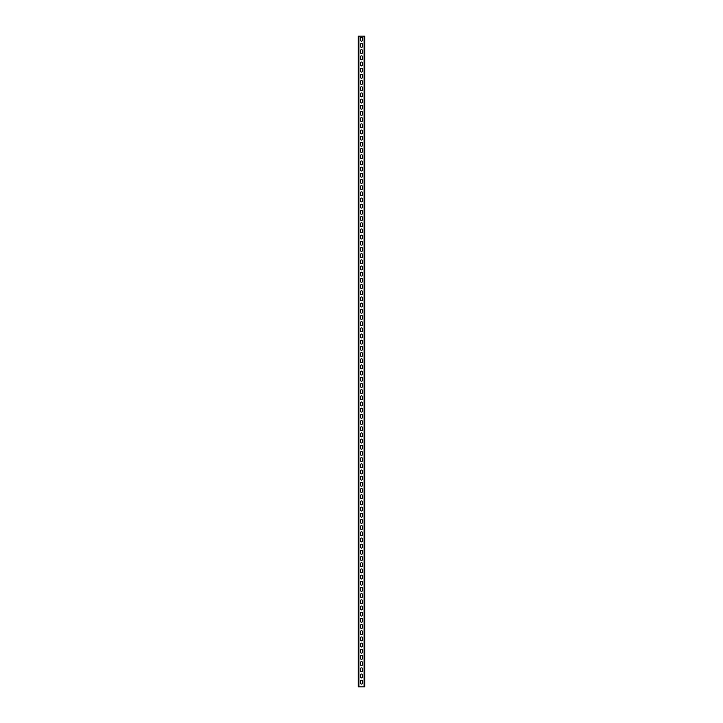 <?xml version="1.0" encoding="UTF-8"?>
<svg xmlns="http://www.w3.org/2000/svg" width="723" height="723" viewBox="0 0 723 723"><rect width="100%" height="100%" fill="white"/><g stroke="black" fill="none" stroke-linecap="round" stroke-linejoin="round"><path stroke-width="1.08" d="M364.754 36.15L364.754 686.85L358.247 686.85L358.247 36.15L364.754 36.15M360.524 40.217L360.524 38.265A0.976 0.976 0 0 1 361.5 37.289A0.976 0.976 0 0 1 362.476 38.265L362.476 40.217A0.976 0.976 0 0 1 361.5 41.193A0.976 0.976 0 0 1 360.524 40.217M360.524 46.399L360.524 44.446A0.976 0.976 0 0 1 361.5 43.47A0.976 0.976 0 0 1 362.476 44.446L362.476 46.399A0.976 0.976 0 0 1 361.5 47.375A0.976 0.976 0 0 1 360.524 46.399M360.524 52.58L360.524 50.628A0.976 0.976 0 0 1 361.5 49.652A0.976 0.976 0 0 1 362.476 50.628L362.476 52.58A0.976 0.976 0 0 1 361.5 53.556A0.976 0.976 0 0 1 360.524 52.58M360.524 58.762L360.524 56.81A0.976 0.976 0 0 1 361.5 55.834A0.976 0.976 0 0 1 362.476 56.81L362.476 58.762A0.976 0.976 0 0 1 361.5 59.738A0.976 0.976 0 0 1 360.524 58.762M360.524 64.943L360.524 62.991A0.976 0.976 0 0 1 361.5 62.015A0.976 0.976 0 0 1 362.476 62.991L362.476 64.943A0.976 0.976 0 0 1 361.5 65.92A0.976 0.976 0 0 1 360.524 64.943M360.524 71.125L360.524 69.173A0.976 0.976 0 0 1 361.5 68.197A0.976 0.976 0 0 1 362.476 69.173L362.476 71.125A0.976 0.976 0 0 1 361.5 72.101A0.976 0.976 0 0 1 360.524 71.125M360.524 77.307L360.524 75.355A0.976 0.976 0 0 1 361.5 74.379A0.976 0.976 0 0 1 362.476 75.355L362.476 77.307A0.976 0.976 0 0 1 361.5 78.283A0.976 0.976 0 0 1 360.524 77.307M360.524 83.488L360.524 81.536A0.976 0.976 0 0 1 361.5 80.56A0.976 0.976 0 0 1 362.476 81.536L362.476 83.488A0.976 0.976 0 0 1 361.5 84.464A0.976 0.976 0 0 1 360.524 83.488M360.524 89.67L360.524 87.718A0.976 0.976 0 0 1 361.5 86.742A0.976 0.976 0 0 1 362.476 87.718L362.476 89.67A0.976 0.976 0 0 1 361.5 90.646A0.976 0.976 0 0 1 360.524 89.67M360.524 95.852L360.524 93.9A0.976 0.976 0 0 1 361.5 92.924A0.976 0.976 0 0 1 362.476 93.9L362.476 95.852A0.976 0.976 0 0 1 361.5 96.828A0.976 0.976 0 0 1 360.524 95.852M360.524 102.033L360.524 100.081A0.976 0.976 0 0 1 361.5 99.105A0.976 0.976 0 0 1 362.476 100.081L362.476 102.033A0.976 0.976 0 0 1 361.5 103.009A0.976 0.976 0 0 1 360.524 102.033M360.524 108.215L360.524 106.263A0.976 0.976 0 0 1 361.5 105.287A0.976 0.976 0 0 1 362.476 106.263L362.476 108.215A0.976 0.976 0 0 1 361.5 109.191A0.976 0.976 0 0 1 360.524 108.215M360.524 114.397L360.524 112.445A0.976 0.976 0 0 1 361.5 111.469A0.976 0.976 0 0 1 362.476 112.445L362.476 114.397A0.976 0.976 0 0 1 361.5 115.373A0.976 0.976 0 0 1 360.524 114.397M360.524 120.578L360.524 118.626A0.976 0.976 0 0 1 361.5 117.65A0.976 0.976 0 0 1 362.476 118.626L362.476 120.578A0.976 0.976 0 0 1 361.5 121.554A0.976 0.976 0 0 1 360.524 120.578M360.524 126.76L360.524 124.808A0.976 0.976 0 0 1 361.5 123.832A0.976 0.976 0 0 1 362.476 124.808L362.476 126.76A0.976 0.976 0 0 1 361.5 127.736A0.976 0.976 0 0 1 360.524 126.76M360.524 132.942L360.524 130.99A0.976 0.976 0 0 1 361.5 130.013A0.976 0.976 0 0 1 362.476 130.99L362.476 132.942A0.976 0.976 0 0 1 361.5 133.918A0.976 0.976 0 0 1 360.524 132.942M360.524 139.123L360.524 137.171A0.976 0.976 0 0 1 361.5 136.195A0.976 0.976 0 0 1 362.476 137.171L362.476 139.123A0.976 0.976 0 0 1 361.5 140.099A0.976 0.976 0 0 1 360.524 139.123M360.524 145.305L360.524 143.353A0.976 0.976 0 0 1 361.5 142.377A0.976 0.976 0 0 1 362.476 143.353L362.476 145.305A0.976 0.976 0 0 1 361.5 146.281A0.976 0.976 0 0 1 360.524 145.305M360.524 151.487L360.524 149.534A0.976 0.976 0 0 1 361.5 148.558A0.976 0.976 0 0 1 362.476 149.534L362.476 151.487A0.976 0.976 0 0 1 361.5 152.463A0.976 0.976 0 0 1 360.524 151.487M360.524 157.668L360.524 155.716A0.976 0.976 0 0 1 361.5 154.74A0.976 0.976 0 0 1 362.476 155.716L362.476 157.668A0.976 0.976 0 0 1 361.5 158.644A0.976 0.976 0 0 1 360.524 157.668M360.524 163.85L360.524 161.898A0.976 0.976 0 0 1 361.5 160.922A0.976 0.976 0 0 1 362.476 161.898L362.476 163.85A0.976 0.976 0 0 1 361.5 164.826A0.976 0.976 0 0 1 360.524 163.85M360.524 170.032L360.524 168.079A0.976 0.976 0 0 1 361.5 167.103A0.976 0.976 0 0 1 362.476 168.079L362.476 170.032A0.976 0.976 0 0 1 361.5 171.008A0.976 0.976 0 0 1 360.524 170.032M360.524 176.213L360.524 174.261A0.976 0.976 0 0 1 361.5 173.285A0.976 0.976 0 0 1 362.476 174.261L362.476 176.213A0.976 0.976 0 0 1 361.5 177.189A0.976 0.976 0 0 1 360.524 176.213M360.524 182.395L360.524 180.443A0.976 0.976 0 0 1 361.5 179.467A0.976 0.976 0 0 1 362.476 180.443L362.476 182.395A0.976 0.976 0 0 1 361.5 183.371A0.976 0.976 0 0 1 360.524 182.395M360.524 188.576L360.524 186.624A0.976 0.976 0 0 1 361.5 185.648A0.976 0.976 0 0 1 362.476 186.624L362.476 188.576A0.976 0.976 0 0 1 361.5 189.553A0.976 0.976 0 0 1 360.524 188.576M360.524 194.758L360.524 192.806A0.976 0.976 0 0 1 361.5 191.83A0.976 0.976 0 0 1 362.476 192.806L362.476 194.758A0.976 0.976 0 0 1 361.5 195.734A0.976 0.976 0 0 1 360.524 194.758M360.524 200.94L360.524 198.988A0.976 0.976 0 0 1 361.5 198.012A0.976 0.976 0 0 1 362.476 198.988L362.476 200.94A0.976 0.976 0 0 1 361.5 201.916A0.976 0.976 0 0 1 360.524 200.94M360.524 207.121L360.524 205.169A0.976 0.976 0 0 1 361.5 204.193A0.976 0.976 0 0 1 362.476 205.169L362.476 207.121A0.976 0.976 0 0 1 361.5 208.097A0.976 0.976 0 0 1 360.524 207.121M360.524 213.303L360.524 211.351A0.976 0.976 0 0 1 361.5 210.375A0.976 0.976 0 0 1 362.476 211.351L362.476 213.303A0.976 0.976 0 0 1 361.5 214.279A0.976 0.976 0 0 1 360.524 213.303M360.524 219.485L360.524 217.533A0.976 0.976 0 0 1 361.5 216.557A0.976 0.976 0 0 1 362.476 217.533L362.476 219.485A0.976 0.976 0 0 1 361.5 220.461A0.976 0.976 0 0 1 360.524 219.485M360.524 225.666L360.524 223.714A0.976 0.976 0 0 1 361.5 222.738A0.976 0.976 0 0 1 362.476 223.714L362.476 225.666A0.976 0.976 0 0 1 361.5 226.642A0.976 0.976 0 0 1 360.524 225.666M360.524 231.848L360.524 229.896A0.976 0.976 0 0 1 361.5 228.92A0.976 0.976 0 0 1 362.476 229.896L362.476 231.848A0.976 0.976 0 0 1 361.5 232.824A0.976 0.976 0 0 1 360.524 231.848M360.524 238.03L360.524 236.078A0.976 0.976 0 0 1 361.5 235.102A0.976 0.976 0 0 1 362.476 236.078L362.476 238.03A0.976 0.976 0 0 1 361.5 239.006A0.976 0.976 0 0 1 360.524 238.03M360.524 244.211L360.524 242.259A0.976 0.976 0 0 1 361.5 241.283A0.976 0.976 0 0 1 362.476 242.259L362.476 244.211A0.976 0.976 0 0 1 361.5 245.187A0.976 0.976 0 0 1 360.524 244.211M360.524 250.393L360.524 248.441A0.976 0.976 0 0 1 361.5 247.465A0.976 0.976 0 0 1 362.476 248.441L362.476 250.393A0.976 0.976 0 0 1 361.5 251.369A0.976 0.976 0 0 1 360.524 250.393M360.524 256.575L360.524 254.623A0.976 0.976 0 0 1 361.5 253.646A0.976 0.976 0 0 1 362.476 254.623L362.476 256.575A0.976 0.976 0 0 1 361.5 257.551A0.976 0.976 0 0 1 360.524 256.575M360.524 262.756L360.524 260.804A0.976 0.976 0 0 1 361.5 259.828A0.976 0.976 0 0 1 362.476 260.804L362.476 262.756A0.976 0.976 0 0 1 361.5 263.732A0.976 0.976 0 0 1 360.524 262.756M360.524 268.938L360.524 266.986A0.976 0.976 0 0 1 361.5 266.01A0.976 0.976 0 0 1 362.476 266.986L362.476 268.938A0.976 0.976 0 0 1 361.5 269.914A0.976 0.976 0 0 1 360.524 268.938M360.524 275.12L360.524 273.167A0.976 0.976 0 0 1 361.5 272.191A0.976 0.976 0 0 1 362.476 273.167L362.476 275.12A0.976 0.976 0 0 1 361.5 276.096A0.976 0.976 0 0 1 360.524 275.12M360.524 281.301L360.524 279.349A0.976 0.976 0 0 1 361.5 278.373A0.976 0.976 0 0 1 362.476 279.349L362.476 281.301A0.976 0.976 0 0 1 361.5 282.277A0.976 0.976 0 0 1 360.524 281.301M360.524 287.483L360.524 285.531A0.976 0.976 0 0 1 361.5 284.555A0.976 0.976 0 0 1 362.476 285.531L362.476 287.483A0.976 0.976 0 0 1 361.5 288.459A0.976 0.976 0 0 1 360.524 287.483M360.524 293.665L360.524 291.712A0.976 0.976 0 0 1 361.5 290.736A0.976 0.976 0 0 1 362.476 291.712L362.476 293.665A0.976 0.976 0 0 1 361.5 294.641A0.976 0.976 0 0 1 360.524 293.665M360.524 299.846L360.524 297.894A0.976 0.976 0 0 1 361.5 296.918A0.976 0.976 0 0 1 362.476 297.894L362.476 299.846A0.976 0.976 0 0 1 361.5 300.822A0.976 0.976 0 0 1 360.524 299.846M360.524 306.028L360.524 304.076A0.976 0.976 0 0 1 361.5 303.1A0.976 0.976 0 0 1 362.476 304.076L362.476 306.028A0.976 0.976 0 0 1 361.5 307.004A0.976 0.976 0 0 1 360.524 306.028M360.524 312.209L360.524 310.257A0.976 0.976 0 0 1 361.5 309.281A0.976 0.976 0 0 1 362.476 310.257L362.476 312.209A0.976 0.976 0 0 1 361.5 313.186A0.976 0.976 0 0 1 360.524 312.209M360.524 318.391L360.524 316.439A0.976 0.976 0 0 1 361.5 315.463A0.976 0.976 0 0 1 362.476 316.439L362.476 318.391A0.976 0.976 0 0 1 361.5 319.367A0.976 0.976 0 0 1 360.524 318.391M360.524 324.573L360.524 322.621A0.976 0.976 0 0 1 361.5 321.645A0.976 0.976 0 0 1 362.476 322.621L362.476 324.573A0.976 0.976 0 0 1 361.5 325.549A0.976 0.976 0 0 1 360.524 324.573M360.524 330.754L360.524 328.802A0.976 0.976 0 0 1 361.5 327.826A0.976 0.976 0 0 1 362.476 328.802L362.476 330.754A0.976 0.976 0 0 1 361.5 331.73A0.976 0.976 0 0 1 360.524 330.754M360.524 336.936L360.524 334.984A0.976 0.976 0 0 1 361.5 334.008A0.976 0.976 0 0 1 362.476 334.984L362.476 336.936A0.976 0.976 0 0 1 361.5 337.912A0.976 0.976 0 0 1 360.524 336.936M360.524 343.118L360.524 341.166A0.976 0.976 0 0 1 361.5 340.19A0.976 0.976 0 0 1 362.476 341.166L362.476 343.118A0.976 0.976 0 0 1 361.5 344.094A0.976 0.976 0 0 1 360.524 343.118M360.524 349.299L360.524 347.347A0.976 0.976 0 0 1 361.5 346.371A0.976 0.976 0 0 1 362.476 347.347L362.476 349.299A0.976 0.976 0 0 1 361.5 350.275A0.976 0.976 0 0 1 360.524 349.299M360.524 355.481L360.524 353.529A0.976 0.976 0 0 1 361.5 352.553A0.976 0.976 0 0 1 362.476 353.529L362.476 355.481A0.976 0.976 0 0 1 361.5 356.457A0.976 0.976 0 0 1 360.524 355.481M360.524 361.663L360.524 359.711A0.976 0.976 0 0 1 361.5 358.735A0.976 0.976 0 0 1 362.476 359.711L362.476 361.663A0.976 0.976 0 0 1 361.5 362.639A0.976 0.976 0 0 1 360.524 361.663M360.524 367.844L360.524 365.892A0.976 0.976 0 0 1 361.5 364.916A0.976 0.976 0 0 1 362.476 365.892L362.476 367.844A0.976 0.976 0 0 1 361.5 368.82A0.976 0.976 0 0 1 360.524 367.844M360.524 374.026L360.524 372.074A0.976 0.976 0 0 1 361.5 371.098A0.976 0.976 0 0 1 362.476 372.074L362.476 374.026A0.976 0.976 0 0 1 361.5 375.002A0.976 0.976 0 0 1 360.524 374.026M360.524 380.208L360.524 378.256A0.976 0.976 0 0 1 361.5 377.279A0.976 0.976 0 0 1 362.476 378.256L362.476 380.208A0.976 0.976 0 0 1 361.5 381.184A0.976 0.976 0 0 1 360.524 380.208M360.524 386.389L360.524 384.437A0.976 0.976 0 0 1 361.5 383.461A0.976 0.976 0 0 1 362.476 384.437L362.476 386.389A0.976 0.976 0 0 1 361.5 387.365A0.976 0.976 0 0 1 360.524 386.389M360.524 392.571L360.524 390.619A0.976 0.976 0 0 1 361.5 389.643A0.976 0.976 0 0 1 362.476 390.619L362.476 392.571A0.976 0.976 0 0 1 361.5 393.547A0.976 0.976 0 0 1 360.524 392.571M360.524 398.753L360.524 396.8A0.976 0.976 0 0 1 361.5 395.824A0.976 0.976 0 0 1 362.476 396.8L362.476 398.753A0.976 0.976 0 0 1 361.5 399.729A0.976 0.976 0 0 1 360.524 398.753M360.524 404.934L360.524 402.982A0.976 0.976 0 0 1 361.5 402.006A0.976 0.976 0 0 1 362.476 402.982L362.476 404.934A0.976 0.976 0 0 1 361.5 405.91A0.976 0.976 0 0 1 360.524 404.934M360.524 411.116L360.524 409.164A0.976 0.976 0 0 1 361.5 408.188A0.976 0.976 0 0 1 362.476 409.164L362.476 411.116A0.976 0.976 0 0 1 361.5 412.092A0.976 0.976 0 0 1 360.524 411.116M360.524 417.298L360.524 415.345A0.976 0.976 0 0 1 361.5 414.369A0.976 0.976 0 0 1 362.476 415.345L362.476 417.298A0.976 0.976 0 0 1 361.5 418.274A0.976 0.976 0 0 1 360.524 417.298M360.524 423.479L360.524 421.527A0.976 0.976 0 0 1 361.5 420.551A0.976 0.976 0 0 1 362.476 421.527L362.476 423.479A0.976 0.976 0 0 1 361.5 424.455A0.976 0.976 0 0 1 360.524 423.479M360.524 429.661L360.524 427.709A0.976 0.976 0 0 1 361.5 426.733A0.976 0.976 0 0 1 362.476 427.709L362.476 429.661A0.976 0.976 0 0 1 361.5 430.637A0.976 0.976 0 0 1 360.524 429.661M360.524 435.842L360.524 433.89A0.976 0.976 0 0 1 361.5 432.914A0.976 0.976 0 0 1 362.476 433.89L362.476 435.842A0.976 0.976 0 0 1 361.5 436.819A0.976 0.976 0 0 1 360.524 435.842M360.524 442.024L360.524 440.072A0.976 0.976 0 0 1 361.5 439.096A0.976 0.976 0 0 1 362.476 440.072L362.476 442.024A0.976 0.976 0 0 1 361.5 443A0.976 0.976 0 0 1 360.524 442.024M360.524 448.206L360.524 446.254A0.976 0.976 0 0 1 361.5 445.278A0.976 0.976 0 0 1 362.476 446.254L362.476 448.206A0.976 0.976 0 0 1 361.5 449.182A0.976 0.976 0 0 1 360.524 448.206M360.524 454.387L360.524 452.435A0.976 0.976 0 0 1 361.5 451.459A0.976 0.976 0 0 1 362.476 452.435L362.476 454.387A0.976 0.976 0 0 1 361.5 455.363A0.976 0.976 0 0 1 360.524 454.387M360.524 460.569L360.524 458.617A0.976 0.976 0 0 1 361.5 457.641A0.976 0.976 0 0 1 362.476 458.617L362.476 460.569A0.976 0.976 0 0 1 361.5 461.545A0.976 0.976 0 0 1 360.524 460.569M360.524 466.751L360.524 464.799A0.976 0.976 0 0 1 361.5 463.823A0.976 0.976 0 0 1 362.476 464.799L362.476 466.751A0.976 0.976 0 0 1 361.5 467.727A0.976 0.976 0 0 1 360.524 466.751M360.524 472.932L360.524 470.98A0.976 0.976 0 0 1 361.5 470.004A0.976 0.976 0 0 1 362.476 470.98L362.476 472.932A0.976 0.976 0 0 1 361.5 473.908A0.976 0.976 0 0 1 360.524 472.932M360.524 479.114L360.524 477.162A0.976 0.976 0 0 1 361.5 476.186A0.976 0.976 0 0 1 362.476 477.162L362.476 479.114A0.976 0.976 0 0 1 361.5 480.09A0.976 0.976 0 0 1 360.524 479.114M360.524 485.296L360.524 483.344A0.976 0.976 0 0 1 361.5 482.368A0.976 0.976 0 0 1 362.476 483.344L362.476 485.296A0.976 0.976 0 0 1 361.5 486.272A0.976 0.976 0 0 1 360.524 485.296M360.524 491.477L360.524 489.525A0.976 0.976 0 0 1 361.5 488.549A0.976 0.976 0 0 1 362.476 489.525L362.476 491.477A0.976 0.976 0 0 1 361.5 492.453A0.976 0.976 0 0 1 360.524 491.477M360.524 497.659L360.524 495.707A0.976 0.976 0 0 1 361.5 494.731A0.976 0.976 0 0 1 362.476 495.707L362.476 497.659A0.976 0.976 0 0 1 361.5 498.635A0.976 0.976 0 0 1 360.524 497.659M360.524 503.841L360.524 501.889A0.976 0.976 0 0 1 361.5 500.912A0.976 0.976 0 0 1 362.476 501.889L362.476 503.841A0.976 0.976 0 0 1 361.5 504.817A0.976 0.976 0 0 1 360.524 503.841M360.524 510.022L360.524 508.07A0.976 0.976 0 0 1 361.5 507.094A0.976 0.976 0 0 1 362.476 508.07L362.476 510.022A0.976 0.976 0 0 1 361.5 510.998A0.976 0.976 0 0 1 360.524 510.022M360.524 516.204L360.524 514.252A0.976 0.976 0 0 1 361.5 513.276A0.976 0.976 0 0 1 362.476 514.252L362.476 516.204A0.976 0.976 0 0 1 361.5 517.18A0.976 0.976 0 0 1 360.524 516.204M360.524 522.386L360.524 520.433A0.976 0.976 0 0 1 361.5 519.457A0.976 0.976 0 0 1 362.476 520.433L362.476 522.386A0.976 0.976 0 0 1 361.5 523.362A0.976 0.976 0 0 1 360.524 522.386M360.524 528.567L360.524 526.615A0.976 0.976 0 0 1 361.5 525.639A0.976 0.976 0 0 1 362.476 526.615L362.476 528.567A0.976 0.976 0 0 1 361.5 529.543A0.976 0.976 0 0 1 360.524 528.567M360.524 534.749L360.524 532.797A0.976 0.976 0 0 1 361.5 531.821A0.976 0.976 0 0 1 362.476 532.797L362.476 534.749A0.976 0.976 0 0 1 361.5 535.725A0.976 0.976 0 0 1 360.524 534.749M360.524 540.931L360.524 538.978A0.976 0.976 0 0 1 361.5 538.002A0.976 0.976 0 0 1 362.476 538.978L362.476 540.931A0.976 0.976 0 0 1 361.5 541.907A0.976 0.976 0 0 1 360.524 540.931M360.524 547.112L360.524 545.16A0.976 0.976 0 0 1 361.5 544.184A0.976 0.976 0 0 1 362.476 545.16L362.476 547.112A0.976 0.976 0 0 1 361.5 548.088A0.976 0.976 0 0 1 360.524 547.112M360.524 553.294L360.524 551.342A0.976 0.976 0 0 1 361.5 550.366A0.976 0.976 0 0 1 362.476 551.342L362.476 553.294A0.976 0.976 0 0 1 361.5 554.27A0.976 0.976 0 0 1 360.524 553.294M360.524 559.475L360.524 557.523A0.976 0.976 0 0 1 361.5 556.547A0.976 0.976 0 0 1 362.476 557.523L362.476 559.475A0.976 0.976 0 0 1 361.5 560.452A0.976 0.976 0 0 1 360.524 559.475M360.524 565.657L360.524 563.705A0.976 0.976 0 0 1 361.5 562.729A0.976 0.976 0 0 1 362.476 563.705L362.476 565.657A0.976 0.976 0 0 1 361.5 566.633A0.976 0.976 0 0 1 360.524 565.657M360.524 571.839L360.524 569.887A0.976 0.976 0 0 1 361.5 568.911A0.976 0.976 0 0 1 362.476 569.887L362.476 571.839A0.976 0.976 0 0 1 361.5 572.815A0.976 0.976 0 0 1 360.524 571.839M360.524 578.02L360.524 576.068A0.976 0.976 0 0 1 361.5 575.092A0.976 0.976 0 0 1 362.476 576.068L362.476 578.02A0.976 0.976 0 0 1 361.5 578.996A0.976 0.976 0 0 1 360.524 578.02M360.524 584.202L360.524 582.25A0.976 0.976 0 0 1 361.5 581.274A0.976 0.976 0 0 1 362.476 582.25L362.476 584.202A0.976 0.976 0 0 1 361.5 585.178A0.976 0.976 0 0 1 360.524 584.202M360.524 590.384L360.524 588.432A0.976 0.976 0 0 1 361.5 587.456A0.976 0.976 0 0 1 362.476 588.432L362.476 590.384A0.976 0.976 0 0 1 361.5 591.36A0.976 0.976 0 0 1 360.524 590.384M360.524 596.565L360.524 594.613A0.976 0.976 0 0 1 361.5 593.637A0.976 0.976 0 0 1 362.476 594.613L362.476 596.565A0.976 0.976 0 0 1 361.5 597.541A0.976 0.976 0 0 1 360.524 596.565M360.524 602.747L360.524 600.795A0.976 0.976 0 0 1 361.5 599.819A0.976 0.976 0 0 1 362.476 600.795L362.476 602.747A0.976 0.976 0 0 1 361.5 603.723A0.976 0.976 0 0 1 360.524 602.747M360.524 608.929L360.524 606.977A0.976 0.976 0 0 1 361.5 606.001A0.976 0.976 0 0 1 362.476 606.977L362.476 608.929A0.976 0.976 0 0 1 361.5 609.905A0.976 0.976 0 0 1 360.524 608.929M360.524 615.11L360.524 613.158A0.976 0.976 0 0 1 361.5 612.182A0.976 0.976 0 0 1 362.476 613.158L362.476 615.11A0.976 0.976 0 0 1 361.5 616.086A0.976 0.976 0 0 1 360.524 615.11M360.524 621.292L360.524 619.34A0.976 0.976 0 0 1 361.5 618.364A0.976 0.976 0 0 1 362.476 619.34L362.476 621.292A0.976 0.976 0 0 1 361.5 622.268A0.976 0.976 0 0 1 360.524 621.292M360.524 627.474L360.524 625.522A0.976 0.976 0 0 1 361.5 624.545A0.976 0.976 0 0 1 362.476 625.522L362.476 627.474A0.976 0.976 0 0 1 361.5 628.45A0.976 0.976 0 0 1 360.524 627.474M360.524 633.655L360.524 631.703A0.976 0.976 0 0 1 361.5 630.727A0.976 0.976 0 0 1 362.476 631.703L362.476 633.655A0.976 0.976 0 0 1 361.5 634.631A0.976 0.976 0 0 1 360.524 633.655M360.524 639.837L360.524 637.885A0.976 0.976 0 0 1 361.5 636.909A0.976 0.976 0 0 1 362.476 637.885L362.476 639.837A0.976 0.976 0 0 1 361.5 640.813A0.976 0.976 0 0 1 360.524 639.837M360.524 646.019L360.524 644.066A0.976 0.976 0 0 1 361.5 643.09A0.976 0.976 0 0 1 362.476 644.066L362.476 646.019A0.976 0.976 0 0 1 361.5 646.995A0.976 0.976 0 0 1 360.524 646.019M360.524 652.2L360.524 650.248A0.976 0.976 0 0 1 361.5 649.272A0.976 0.976 0 0 1 362.476 650.248L362.476 652.2A0.976 0.976 0 0 1 361.5 653.176A0.976 0.976 0 0 1 360.524 652.2M360.524 658.382L360.524 656.43A0.976 0.976 0 0 1 361.5 655.454A0.976 0.976 0 0 1 362.476 656.43L362.476 658.382A0.976 0.976 0 0 1 361.5 659.358A0.976 0.976 0 0 1 360.524 658.382M360.524 664.564L360.524 662.611A0.976 0.976 0 0 1 361.5 661.635A0.976 0.976 0 0 1 362.476 662.611L362.476 664.564A0.976 0.976 0 0 1 361.5 665.54A0.976 0.976 0 0 1 360.524 664.564M360.524 670.745L360.524 668.793A0.976 0.976 0 0 1 361.5 667.817A0.976 0.976 0 0 1 362.476 668.793L362.476 670.745A0.976 0.976 0 0 1 361.5 671.721A0.976 0.976 0 0 1 360.524 670.745M360.524 676.927L360.524 674.975A0.976 0.976 0 0 1 361.5 673.999A0.976 0.976 0 0 1 362.476 674.975L362.476 676.927A0.976 0.976 0 0 1 361.5 677.903A0.976 0.976 0 0 1 360.524 676.927M360.524 683.108L360.524 681.156A0.976 0.976 0 0 1 361.5 680.18A0.976 0.976 0 0 1 362.476 681.156L362.476 683.108A0.976 0.976 0 0 1 361.5 684.085A0.976 0.976 0 0 1 360.524 683.108M364.103 36.15L364.103 686.85M358.897 36.15L358.897 686.85"/></g></svg>
